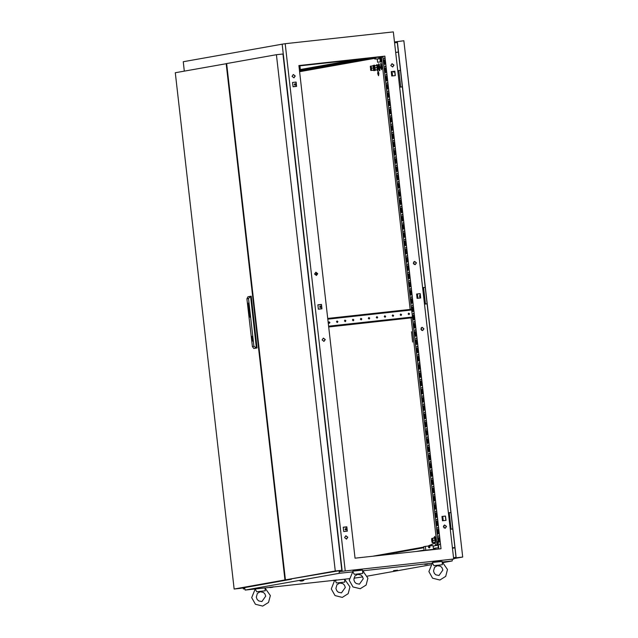 <?xml version="1.0" encoding="UTF-8"?>
<svg xmlns="http://www.w3.org/2000/svg" width="638" height="638" viewBox="0 0 638 638"><rect width="100%" height="100%" fill="white"/><g stroke="black" fill="none" stroke-linecap="round" stroke-linejoin="round"><path stroke-width="0.96" d="M352.75 571.688L354.305 574.344L362.791 573.418L362.536 570.125L352.814 571.209L352.702 571.712M353.627 571.05L353.659 570.117L361.435 569.248L361.579 570.189M354.305 574.344L362.791 573.418M432.365 562.987L433.928 565.635L442.405 564.71L442.15 561.424L432.428 562.509L432.317 563.003M433.242 562.341L433.274 561.416L441.049 560.547L441.193 561.48M433.928 565.635L442.405 564.71M439.566 543.967L439.454 544.74L439.566 543.967M438.625 535.729L438.513 536.502L438.625 535.729M437.684 527.49L437.58 528.264L437.684 527.49M436.751 519.252L436.639 520.026L436.751 519.252M435.81 511.014L435.698 511.796L435.81 511.014M434.869 502.776L434.765 503.557L434.869 502.776M433.936 494.546L433.824 495.319L433.936 494.546M432.995 486.308L432.883 487.081L432.995 486.308M432.054 478.069L431.95 478.843L432.054 478.069M431.121 469.831L431.009 470.605L431.121 469.831M430.179 461.593L430.068 462.367L430.179 461.593M429.238 453.355L429.135 454.136L429.238 453.355M428.305 445.117L428.194 445.898L428.305 445.117M427.364 436.886L427.253 437.66L427.364 436.886M426.423 428.648L426.32 429.422L426.423 428.648M425.49 420.41L425.379 421.184L425.49 420.41M424.549 412.172L424.437 412.945L424.549 412.172M423.608 403.934L423.504 404.707L423.608 403.934M422.675 395.696L422.563 396.477L422.675 395.696M421.734 387.457L421.622 388.239L421.734 387.457M420.793 379.227L420.689 380.001L420.793 379.227M419.86 370.989L419.748 371.763L419.86 370.989M418.919 362.751L418.807 363.524L418.919 362.751M417.978 354.513L417.866 355.286L417.978 354.513M417.045 346.274L416.933 347.048L417.045 346.274M416.104 338.036L415.992 338.818L416.104 338.036M415.163 329.798L415.051 330.58L415.163 329.798M414.221 321.568L414.118 322.342L414.221 321.568M413.288 313.33L413.177 314.103L413.288 313.33M412.347 305.092L412.236 305.865L412.347 305.092M411.406 296.853L411.303 297.627L411.406 296.853M410.473 288.615L410.362 289.389L410.473 288.615M409.532 280.377L409.421 281.151L409.532 280.377M408.591 272.139L408.487 272.92L408.591 272.139M407.658 263.901L407.546 264.682L407.658 263.901M406.717 255.671L406.605 256.444L406.717 255.671M405.776 247.432L405.672 248.206L405.776 247.432M404.843 239.194L404.731 239.968L404.843 239.194M403.902 230.956L403.79 231.73L403.902 230.956M402.961 222.718L402.857 223.491L402.961 222.718M402.028 214.48L401.916 215.261L402.028 214.48M401.087 206.241L400.975 207.023L401.087 206.241M400.146 198.011L400.042 198.785L400.146 198.011M399.213 189.773L399.101 190.547L399.213 189.773M398.272 181.535L398.16 182.308L398.272 181.535M397.33 173.297L397.227 174.07L397.33 173.297M396.397 165.059L396.286 165.832L396.397 165.059M395.456 156.82L395.345 157.602L395.456 156.82M394.515 148.582L394.404 149.364L394.515 148.582M393.582 140.352L393.471 141.126L393.582 140.352M392.641 132.114L392.529 132.887L392.641 132.114M391.7 123.876L391.588 124.649L391.7 123.876M390.759 115.638L390.655 116.411L390.759 115.638M389.826 107.399L389.714 108.173L389.826 107.399M388.885 99.161L388.773 99.943L388.885 99.161M387.944 90.923L387.84 91.705L387.944 90.923M387.011 82.693L386.899 83.466L387.011 82.693M386.07 74.455L385.958 75.228L386.07 74.455M385.129 66.216L385.025 66.99L385.129 66.216M384.196 57.978L384.084 58.752L384.196 57.978M344.991 529.365L345.573 528.551L346.418 529.205L345.836 530.019L344.991 529.365M345.493 528.567L346.251 529.237L345.748 530.026M319.646 306.966L320.236 306.152L321.081 306.806L320.499 307.62L319.646 306.966M320.148 306.168L320.914 306.838L320.412 307.628M315.898 274.013L316.48 273.2L317.325 273.854L316.743 274.667L315.898 274.013M316.392 273.224L317.158 273.885L316.655 274.683M294.309 84.559L294.892 83.745L295.745 84.407L295.155 85.221L294.309 84.559M294.812 83.769L295.569 84.431L295.067 85.229M423.991 328.777L422.691 330.58L420.809 329.12L422.109 327.318L423.991 328.777M422.029 327.334L423.823 328.809L422.603 330.596M446.52 526.462L445.212 528.272L443.33 526.813L444.638 525.01L446.52 526.462M444.55 525.026L446.345 526.494L445.133 528.288M347.798 537.26L346.49 539.07L344.608 537.611L345.908 535.8L347.798 537.26M345.828 535.824L347.622 537.292L346.41 539.078M393.965 65.188L392.657 66.998L390.775 65.539L392.075 63.728L393.965 65.188M391.995 63.752L393.79 65.22L392.577 67.006M416.486 262.88L415.186 264.682L413.304 263.231L414.604 261.421L416.486 262.88M414.517 261.436L416.319 262.912L415.099 264.698M317.764 273.678L316.464 275.48L314.574 274.021L315.882 272.219L317.764 273.678M315.794 272.235L317.596 273.71L316.376 275.496M295.234 75.986L293.935 77.796L292.052 76.337L293.352 74.526L295.234 75.986M293.273 74.542L295.067 76.018L293.855 77.804M325.268 339.575L323.968 341.378L322.086 339.918L323.386 338.116L325.268 339.575M323.306 338.132L325.101 339.599L323.881 341.394M381.349 56.63L379.889 56.798L381.349 56.63M373.389 57.508L371.93 57.667L373.389 57.508M365.422 58.377L363.963 58.537L365.422 58.377M357.463 59.246L356.004 59.406L357.463 59.246M349.504 60.116L348.045 60.283L349.504 60.116M341.537 60.985L340.078 61.152L341.537 60.985M333.578 61.862L332.119 62.022L333.578 61.862M325.619 62.731L324.16 62.891L325.619 62.731M317.652 63.601L316.201 63.76L317.652 63.601M309.693 64.47L308.234 64.629L309.693 64.47M301.734 65.339L300.275 65.507L301.734 65.339M367.225 58.576L365.765 58.736L367.225 58.576M365.103 58.951L363.644 59.111L365.103 58.951M362.99 59.326L361.531 59.493L362.99 59.326M360.869 59.709L359.409 59.868L360.869 59.709M358.755 60.084L357.296 60.243L358.755 60.084M356.634 60.458L355.175 60.626L356.634 60.458M354.521 60.833L353.061 61.001L354.521 60.833M352.399 61.216L350.94 61.376L352.399 61.216M350.286 61.591L348.826 61.75L350.286 61.591M348.165 61.966L346.705 62.133L348.165 61.966M346.051 62.349L344.592 62.508L346.051 62.349M343.93 62.723L342.47 62.883L343.93 62.723M341.816 63.098L340.357 63.266L341.816 63.098M337.582 63.856L336.122 64.015L337.582 63.856M335.46 64.231L334.001 64.39L335.46 64.231M333.347 64.605L331.888 64.773L333.347 64.605M331.226 64.988L329.766 65.148L331.226 64.988M329.112 65.363L327.653 65.523L329.112 65.363M326.991 65.738L325.539 65.905L326.991 65.738M324.878 66.113L323.418 66.28L324.878 66.113M322.756 66.496L321.305 66.655L322.756 66.496M320.643 66.87L319.183 67.03L320.643 66.87M318.522 67.245L317.07 67.413L318.522 67.245M316.408 67.628L314.949 67.787L316.408 67.628M314.287 68.003L312.835 68.162L314.287 68.003M312.173 68.378L310.714 68.545L312.173 68.378M310.052 68.752L308.601 68.92L310.052 68.752M307.939 69.135L306.479 69.295L307.939 69.135M305.817 69.51L304.366 69.67L305.817 69.51M303.704 69.885L302.245 70.052L303.704 69.885M301.591 70.268L300.131 70.427L301.591 70.268M299.477 70.714L302.157 70.236L299.453 70.531M430.387 549.876L431.846 549.709L430.387 549.876M339.695 63.473L338.236 63.64L339.695 63.473M382.768 56.63L378.9 57.109L382.768 56.686M307.245 64.948L313.418 64.215L307.245 64.948M315.204 64.071L321.385 63.345L315.204 64.071M323.171 63.202L329.344 62.476L323.171 63.202M331.13 62.333L337.303 61.607L331.13 62.333M339.089 61.463L345.27 60.738L339.089 61.463M347.048 60.594L353.229 59.86L347.048 60.594M355.015 59.725L361.188 58.991L355.015 59.725M362.974 58.848L369.155 58.122L362.974 58.848M370.933 57.978L377.114 57.253L370.933 57.978M299.286 65.818L305.458 65.084L299.286 65.818M370.319 57.875L366.108 58.329L370.311 57.811M354.393 59.613L350.19 60.076L354.385 59.549M338.467 61.36L334.264 61.814L338.459 61.288M322.549 63.098L318.346 63.561L322.541 63.034M306.623 64.837L302.42 65.299L306.615 64.773M298.927 65.937L378.844 57.197M382.074 56.846L382.784 56.766M411.55 309.286L382.76 56.551L384.874 56.176L298.887 65.578L355.015 558.154L440.994 548.752L384.874 56.176M314.582 63.967L310.379 64.43L314.574 63.904M330.508 62.229L326.305 62.683L330.5 62.165M346.434 60.482L342.231 60.945L346.426 60.419M362.352 58.744L358.149 59.206L362.344 58.68M378.278 57.005L374.075 57.46L378.27 56.942M317.891 304.828L321.289 304.462L321.783 308.8M343.236 527.219L346.801 526.828L347.295 531.175L343.73 531.566L343.236 527.227L346.633 526.86L347.128 531.199M292.555 82.422L296.12 82.031L296.614 86.377L293.049 86.768L292.555 82.43L295.952 82.055L296.447 86.393M416.614 294.022L420.187 293.632L420.681 297.978L417.108 298.369L416.614 294.03L420.011 293.663L420.506 298.002M441.959 516.421L445.523 516.03L446.018 520.385L442.453 520.775L441.959 516.437L445.356 516.062L445.85 520.401M391.277 71.623L394.842 71.233L395.337 75.579L391.772 75.97L391.277 71.631L394.675 71.265L395.169 75.603M243.19 587.853L243.317 588.938L244.713 588.882M282.171 44.15L285.178 43.727L345.246 570.898L342.231 571.321L282.171 44.15L183.25 61.766L184.318 71.113M393.327 31.9L453.69 559.135L393.327 31.9L285.178 43.727M375 57.707L300.506 70.802M300.354 69.486L299.94 65.826M299.517 71.113L300.506 71.001L300.586 71.528L300.522 70.962L302.715 70.571L299.493 70.906M424.079 550.1L416.797 551.399M433.106 549.541L430.371 549.804M428.768 550.092L432.341 549.701M428.178 550.044L426.575 550.331M342.431 63.505L348.484 62.333M366.236 58.576L369.801 58.186M364.218 58.935L367.791 58.544L364.218 58.935M362.105 59.31L365.67 58.927L362.105 59.31M359.984 59.693L363.556 59.302L359.984 59.693M357.87 60.068L361.435 59.677L357.87 60.068M355.749 60.443L359.322 60.052L355.749 60.443M353.635 60.825L357.2 60.435L353.635 60.825M351.514 61.2L355.087 60.809L351.514 61.2M349.401 61.575L352.966 61.184L349.401 61.575M347.287 61.95L350.852 61.567L347.287 61.95M345.166 62.333L348.731 61.942L345.166 62.333M343.053 62.707L346.617 62.317L343.053 62.707M340.931 63.082L344.496 62.691L340.931 63.082M338.818 63.465L342.383 63.074L338.818 63.465M334.583 64.215L338.148 63.824L334.583 64.215M332.462 64.59L336.027 64.207L332.462 64.59M330.348 64.972L333.913 64.582L330.348 64.972M328.227 65.347L331.792 64.956L328.227 65.347M326.114 65.722L329.679 65.331L326.114 65.722M323.992 66.105L327.557 65.714L323.992 66.105M321.879 66.48L325.444 66.089L321.879 66.48M319.758 66.854L323.322 66.464L319.758 66.854M317.644 67.237L321.209 66.846L317.644 67.237M315.523 67.612L319.096 67.221L315.523 67.612M313.41 67.987L316.974 67.596L313.41 67.987M311.288 68.362L314.861 67.971L311.288 68.362M309.175 68.745L312.74 68.354L309.175 68.745M307.053 69.119L310.626 68.729L307.053 69.119M304.94 69.494L308.505 69.103L304.94 69.494M302.819 69.877L306.392 69.486L302.819 69.877M300.705 70.252L304.27 69.861L300.705 70.252M340.261 63.449L335.58 64.039L340.261 63.449M364.035 58.816L299.429 70.324M354.257 59.884L299.358 69.67M284.237 569.152L283.782 569.24M227.423 74.574L227.878 74.487M321.456 304.43L321.959 308.776L318.386 309.167L317.891 304.82L321.289 304.462M345.246 570.898L453.395 559.071M243.317 588.938L244.657 588.699M339.312 571.839L342.231 571.321M454.87 547.651L452.39 547.699M398.399 52.005L395.967 52.491M438.186 537.794L439.135 537.619L439.63 541.973L438.681 542.14L438.186 537.794L439.135 537.667M437.245 529.556L438.194 529.38L438.689 533.735L437.74 533.902L437.245 529.556L438.194 529.428M436.304 521.318L437.253 521.15L437.748 525.497L436.799 525.664L436.304 521.318L437.261 521.19M435.371 513.08L436.312 512.912L436.815 517.259L435.866 517.426L435.371 513.08L436.32 512.952M434.43 504.841L435.379 504.674L435.874 509.02L434.925 509.188L434.43 504.841L435.379 504.714M433.489 496.603L434.438 496.436L434.933 500.782L433.984 500.958L433.489 496.603L434.446 496.476M432.548 488.365L433.497 488.198L434 492.552L433.05 492.719L432.548 488.365L433.505 488.245M431.615 480.127L432.564 479.959L433.058 484.314L432.109 484.481L431.615 480.127L432.564 480.007M430.674 471.897L431.623 471.721L432.117 476.076L431.168 476.243L430.674 471.897L431.631 471.769M429.733 463.659L430.682 463.491L431.184 467.837L430.235 468.005L429.733 463.659L430.69 463.531M428.8 455.42L429.749 455.253L430.243 459.599L429.294 459.767L428.8 455.42L429.749 455.293M427.859 447.182L428.808 447.015L429.302 451.361L428.353 451.529L427.859 447.182L428.816 447.055M426.918 438.944L427.867 438.777L428.361 443.123L427.42 443.298L426.918 438.944L427.875 438.816M425.985 430.706L426.934 430.538L427.428 434.885L426.479 435.06L425.985 430.706L426.934 430.586M425.044 422.468L425.993 422.3L426.487 426.655L425.538 426.822L425.044 422.468L426.001 422.348M424.103 414.237L425.052 414.062L425.546 418.416L424.605 418.584L424.103 414.237L425.06 414.11M423.169 405.999L424.118 405.832L424.613 410.178L423.664 410.346L423.169 405.999L424.118 405.872M422.228 397.761L423.177 397.594L423.672 401.94L422.723 402.107L422.228 397.761L423.185 397.634M421.287 389.523L422.236 389.355L422.731 393.702L421.782 393.869L421.287 389.523L422.244 389.395M420.354 381.285L421.303 381.117L421.798 385.464L420.849 385.639L420.354 381.285L421.303 381.157M419.413 373.047L420.362 372.879L420.857 377.225L419.908 377.401L419.413 373.047L420.37 372.919M418.472 364.808L419.421 364.641L419.916 368.995L418.967 369.163L418.472 364.808L419.429 364.689M417.539 356.578L418.488 356.403L418.983 360.757L418.034 360.925L417.539 356.578L418.488 356.451M416.598 348.34L417.547 348.173L418.042 352.519L417.092 352.686L416.598 348.34L417.547 348.212M415.657 340.102L416.606 339.934L417.1 344.281L416.151 344.448L415.657 340.102L416.614 339.974M414.724 331.864L415.673 331.696L416.167 336.043L415.218 336.21L414.724 331.864L415.673 331.736M413.783 323.625L414.732 323.458L415.226 327.804L414.277 327.972L413.783 323.625L414.732 323.498M413.025 316.966L412.842 315.387L413.791 315.22L414.285 319.566L413.336 319.742L413.097 317.644M412.14 309.223L411.909 307.149L412.85 306.982L413.352 311.336L412.403 311.504L412.22 309.901M410.968 298.919L411.917 298.744L412.411 303.098L411.462 303.265L410.968 298.919L411.917 298.791M410.027 290.681L410.976 290.505L411.47 294.86L410.521 295.027L410.027 290.681L410.984 290.553M409.086 282.443L410.035 282.275L410.537 286.621L409.588 286.789L409.086 282.443L410.043 282.315M408.153 274.204L409.102 274.037L409.596 278.383L408.647 278.551L408.153 274.204L409.102 274.077M407.211 265.966L408.161 265.799L408.655 270.145L407.706 270.313L407.211 265.966L408.168 265.839M406.27 257.728L407.219 257.561L407.722 261.907L406.773 262.082L406.27 257.728L407.227 257.6M405.337 249.49L406.286 249.322L406.781 253.677L405.832 253.844L405.337 249.49L406.286 249.37M404.396 241.26L405.345 241.084L405.84 245.439L404.891 245.606L404.396 241.26L405.353 241.132M403.455 233.022L404.404 232.846L404.899 237.2L403.958 237.368L403.455 233.022L404.412 232.894M402.522 224.783L403.471 224.616L403.966 228.962L403.017 229.13L402.522 224.783L403.471 224.656M401.581 216.545L402.53 216.378L403.025 220.724L402.076 220.892L401.581 216.545L402.538 216.418M400.64 208.307L401.589 208.14L402.084 212.486L401.142 212.653L400.64 208.307L401.597 208.179M399.707 200.069L400.656 199.901L401.15 204.248L400.201 204.423L399.707 200.069L400.656 199.941M398.766 191.831L399.715 191.663L400.209 196.018L399.26 196.185L398.766 191.831L399.723 191.711M397.825 183.592L398.774 183.425L399.268 187.779L398.319 187.947L397.825 183.592L398.782 183.473M396.892 175.362L397.841 175.187L398.335 179.541L397.386 179.709L396.892 175.362L397.841 175.235M395.951 167.124L396.9 166.957L397.394 171.303L396.445 171.47L395.951 167.124L396.908 166.996M395.01 158.886L395.959 158.718L396.453 163.065L395.504 163.232L395.01 158.886L395.967 158.758M394.077 150.648L395.026 150.48L395.52 154.827L394.571 154.994L394.077 150.648L395.026 150.52M393.136 142.41L394.085 142.242L394.579 146.588L393.63 146.764L393.136 142.41L394.085 142.282M392.195 134.171L393.144 134.004L393.638 138.35L392.689 138.526L392.195 134.171L393.152 134.052M391.261 125.933L392.211 125.766L392.705 130.12L391.756 130.288L391.261 125.933L392.211 125.814M390.32 117.703L391.269 117.528L391.764 121.882L390.815 122.049L390.32 117.703L391.269 117.575M389.379 109.465L390.328 109.297L390.823 113.644L389.874 113.811L389.379 109.465L390.336 109.337M388.446 101.227L389.387 101.059L389.89 105.406L388.941 105.573L388.446 101.227L389.395 101.099M387.505 92.988L388.454 92.821L388.949 97.167L388 97.335L387.505 92.988L388.454 92.861M386.564 84.75L387.513 84.583L388.008 88.929L387.059 89.097L386.564 84.75L387.521 84.623M385.631 76.512L386.572 76.345L387.075 80.691L386.126 80.867L385.631 76.512L386.58 76.385M384.69 68.274L385.639 68.106L386.134 72.461L385.185 72.628L384.69 68.274L385.639 68.154M383.749 60.044L384.698 59.868L385.192 64.223L384.243 64.39L383.749 60.044L384.706 59.916M438.864 548.983L412.435 317.756L413.304 317.604L413.233 316.942L328.586 326.201M412.435 317.03L411.63 310.004M439.311 542.029L438.816 537.722M438.37 533.791L437.883 529.484M437.437 525.553L436.942 521.246M436.496 517.314L436.001 513.008M435.555 509.076L435.068 504.77M434.622 500.838L434.127 496.531M433.68 492.608L433.186 488.301M432.739 484.37L432.253 480.063M431.806 476.131L431.312 471.825M430.865 467.893L430.371 463.587M429.924 459.655L429.438 455.349M428.983 451.417L428.497 447.11M428.05 443.179L427.556 438.872M427.109 434.949L426.623 430.642M426.168 426.71L425.682 422.404M425.235 418.472L424.741 414.166M424.294 410.234L423.807 405.928M423.353 401.996L422.866 397.689M422.42 393.758L421.925 389.451M421.479 385.519L420.992 381.213M420.538 377.289L420.051 372.983M419.605 369.051L419.11 364.745M418.664 360.813L418.169 356.506M417.723 352.575L417.236 348.268M416.789 344.337L416.295 340.03M415.848 336.098L415.354 331.792M414.907 327.86L414.421 323.554M413.974 319.622L413.799 315.26M413.033 311.392L412.858 307.03M412.092 303.154L411.606 298.847M411.159 294.916L410.665 290.609M410.218 286.677L409.724 282.371M409.277 278.439L408.791 274.133M408.344 270.201L407.849 265.894M407.403 261.963L406.908 257.656M406.462 253.733L405.975 249.426M405.521 245.494L405.034 241.188M404.588 237.256L404.093 232.95M403.647 229.018L403.16 224.712M402.706 220.78L402.219 216.473M401.773 212.542L401.278 208.235M400.831 204.304L400.345 199.997M399.89 196.073L399.404 191.767M398.957 187.835L398.463 183.529M398.016 179.597L397.53 175.291M397.075 171.359L396.589 167.052M396.142 163.121L395.648 158.814M395.201 154.882L394.707 150.576M394.26 146.644L393.774 142.338M393.327 138.414L392.833 134.108M392.386 130.176L391.891 125.869M391.445 121.938L390.958 117.631M390.512 113.7L390.017 109.393M389.571 105.461L389.076 101.155M388.63 97.223L388.143 92.917M387.697 88.985L387.202 84.679M386.756 80.755L386.261 76.448M385.815 72.517L385.328 68.21M384.881 64.278L384.387 59.972M343.659 527.187L346.673 527.211M318.801 309.031L321.775 308.696L318.817 309.119M318.322 304.781L321.329 304.812M293.464 86.632L296.431 86.297L293.472 86.72M411.909 307.149L412.539 307.085M412.842 315.387L413.48 315.324M335.341 580.46L336.362 583.012L344.847 582.087L344.632 579.192M336.362 583.012L344.847 582.087M255.192 589.065L256.747 591.721L265.233 590.796L265.017 587.901M256.747 591.721L265.233 590.796M226.642 63.617L175.314 72.716L234.138 589.018L284.955 579.966L226.131 63.672M234.138 589.018L240.67 588.308L291.478 579.256L284.955 579.966M252.217 338.722L252.289 338.204L252.217 338.722M249.625 314.335L249.57 315.962M249.865 315.411L249.578 314.095L249.354 315.268M249.578 314.103L249.386 315.268M248.286 305.785L248.166 306.487L248.23 305.498L248.668 306.798L248.453 305.498L248.772 306.782L248.254 307.197M248.142 306.344L248.174 305.49M248.788 311.791L249.123 312.381L248.788 311.791M248.932 311.32L248.74 311.862M248.78 311.025L248.772 311.862M249.49 313.625L249.673 316.44M249.251 315.292L249.434 313.657L249.721 316.679L249.219 315.292M250.112 315.06L249.378 313.146L249.083 315.244L249.817 317.15L250.112 315.06M249.394 313.146L249.115 315.236L249.833 317.15M250.04 314.997L249.992 316.679L249.825 314.024L249.402 313.394L249.107 314.303L249.801 316.911M252.05 336.314L251.803 339.304L252.528 340.349L252.935 339.097M252.895 338.595L252.018 336.314L251.667 338.818L252.544 341.099L252.895 338.595M251.803 339.304L252.576 341.091M246.938 298.815L252.385 346.586L253.94 346.314L248.501 298.536L246.938 298.815L247.959 296.734L251.173 296.207L257.066 347.933L253.852 348.468L257.066 347.933M249.019 312.397L249.115 311.95L249.227 312.357M249.027 308.975L248.453 308.449L248.86 307.5L248.341 308.298L248.948 309.119L248.541 310.044L249.219 310.658L248.621 309.916L249.027 308.975M248.11 306.344L248.214 306.91M247.831 303.497L248.668 303.066L247.999 304.94M248.485 304.079L247.967 304.948L248.485 304.079M248.198 303.433L247.767 303.233M249.833 315.411L249.594 316.177M249.905 315.02L249.697 316.432M248.501 298.536L250.535 296.279L256.428 348.005L253.94 346.314M252.385 346.586L253.852 348.468M252.823 338.108L252.162 337.047L251.691 338.315L252.241 338.252M250.072 314.989L249.402 313.394M249.936 315.012L249.57 313.856M249.195 311.32L249.322 312.317M248.868 307.54L248.373 308.298L248.979 309.119L248.573 310.044L249.219 310.626M248.573 306.846L248.19 306.479L248.254 306.902M248.469 305.506L248.724 306.679M247.799 303.225L248.668 303.074M249.562 315.666L249.665 314.63M252.808 339.177L251.994 339.264M285.696 77.964L287.762 96.099M337.008 528.368L339.312 546.463M311.352 303.162L313.418 321.305M276.437 54.708L282.961 53.999L341.785 570.292L285.457 579.878L335.261 571.01L276.437 54.708L226.634 63.577L285.457 579.878M341.785 570.292L335.261 571.01M272.274 587.343L270.209 587.574L272.274 587.343M270.209 587.574L269.308 587.335L273.758 586.832L269.324 587.367M425.506 564.303L427.053 564.136L425.49 564.311M427.181 564.136L425.107 564.367L427.181 564.136M425.107 564.367L424.214 564.12L428.656 563.625L424.23 564.159M334.296 580.556L335.843 580.381L334.296 580.556M335.971 580.381L333.897 580.612L336.824 579.95M333.897 580.612L333.004 580.373L336.888 579.91M362.926 570.795L364.346 570.667M394.874 570.795L396.421 570.627L394.874 570.795M396.541 570.619L394.467 570.851L396.541 570.619M394.467 570.851L393.574 570.611L397.394 570.189M301.24 581.035L302.787 580.867L301.24 581.035M302.914 580.859L300.841 581.09L303.768 580.428M300.841 581.09L299.948 580.851L303.832 580.389M299.964 580.883L303.76 580.452M393.59 570.643L397.386 570.212M362.91 570.779L364.338 570.691M333.02 580.405L336.816 579.974M443.306 562.549L452.222 560.962L442.445 562.03M432.125 563.163L362.823 570.739M352.511 571.863L339.169 573.323L245.128 590.078L269.499 587.415M272.92 587.04L333.195 580.444M336.617 580.07L349.201 578.698M353.93 578.18L362.695 576.911M367.384 576.074L430.61 564.813M339.169 573.323L339.161 570.763M244.561 587.614L245.128 590.078M452.374 559.366L452.222 560.962M339.727 571.489L339.631 570.675M393.207 71.424L393.574 72.054L393.798 71.36M397.307 42.411L394.866 42.842M453.642 558.681L462.686 557.07L403.862 40.768L394.77 41.941M453.594 558.242L456.154 557.787L397.33 41.486M456.154 557.787L462.686 557.07M453.538 557.748L455.971 557.309L397.259 42.004L394.826 42.435M304.398 70.85L310.969 69.678M301.862 71.304L304.358 70.459M448.418 512.84L450.867 512.513M452.749 529.006L450.3 529.333M452.749 528.99L451.098 529.173L449.224 512.697M450.292 529.317L451.098 529.173M445.659 520.425L445.795 519.962M398.04 70.674L400.489 70.347M402.371 86.84L399.922 87.167L400.72 87.007L398.846 70.531M402.371 86.824L400.72 87.007M419.581 296.391L419.732 295.354L419.948 297.332L419.581 296.391M422.763 287.642L425.211 287.315M425.442 303.967L427.093 303.8L424.637 304.127L425.442 303.967L423.568 287.499M419.964 295.33L420.139 294.756M420.49 297.85L420.163 297.308M378.876 73.274L378.031 71.073L377.696 73.49L378.533 75.659L378.868 73.274L378.039 71.105L377.704 73.482L378.541 75.691L378.876 73.274M395.951 552.548L381.524 555.259M378.382 68.824L379.506 70.834L380.033 67.189L378.733 63.744L378.071 66.073M412.666 342.016L411.502 331.8L412.666 342.016M380.91 68.067L381.548 69.717L381.803 67.907L380.814 63.122L380.91 68.067L381.811 67.963M435.403 543.002L435.371 538.073L434.741 536.422L434.446 537.308M381.141 61.719L377.592 62.301L381.141 61.719L380.655 57.268L381.42 57.133L410.162 309.438M374.602 58.345L299.589 71.711M372.608 556.232L423.736 547.125M435.634 545.004L436.974 544.764L411.127 317.915M379.929 70.268L379.331 68.697L378.382 68.8M378.095 66.161L379.02 65.993L379.267 64.215M435.666 545.067L437.931 544.661L437.556 541.367L437.987 541.335M377.895 72.596L378.382 72.541M378.501 75.308L378.286 73.402L377.863 73.442L378.709 73.29L378.294 73.394L378.509 75.308M382.808 56.981L381.42 57.133M444.104 528.049L443.801 525.441M443.258 520.68L442.764 516.349M421.574 330.364L421.279 327.749M417.922 298.281L417.427 293.943M414.07 264.467L413.775 261.859M392.585 75.882L392.091 71.544M437.931 544.661L436.974 544.764M437.987 541.319L437.556 541.367M423.807 547.723L395.967 552.683M434.454 545.833L438.027 545.195M437.995 544.9L435.706 545.147M379.02 65.993L378.079 66.097M379.076 65.802L378.127 65.905M379.427 68.864L378.47 68.968M378.35 73.386L377.863 73.442M428.377 547.237L429.031 546.335L429.972 547.061L429.318 547.97L428.377 547.237M435.052 549.174L425.809 550.187L425.379 546.399L433.027 545.562L433.346 548.361L434.933 548.186L435.076 549.398M435.331 549.374L435.188 548.146L438.721 547.771L438.832 548.991M435.06 549.294L424.118 550.49L423.688 546.702L425.379 546.399M438.322 547.803L437.676 542.133M424.118 550.49L425.809 550.187M428.584 546.048L434.781 543.113L435.738 545.219L433.13 546.455M427.763 546.136L434.781 543.113M437.644 542.133L438.075 542.085M437.636 542.093L438.075 542.045M434.183 542.515L434.558 543.153M434.829 543.233L435.22 540.155L434.143 537.34L433.704 538.185M431.998 541.893L432.221 542.731L434.941 542.388L435.02 540.187L432.931 540.418L432.373 538.328L431.735 538.44L431.711 539.262M434.837 543.241L435.602 540.115L434.143 537.34M431.902 541.909L432.444 541.845L432.636 540.466L432.149 539.214L431.607 539.269L431.902 541.909L431.607 539.269M435.02 540.187L434.454 538.105L432.373 538.328M434.941 542.388L432.859 542.611L432.931 540.418M432.221 542.731L432.859 542.611M376.787 69.845L377.409 70.587L376.739 64.653L376.316 65.515M377.401 70.587L377.863 70.539M376.747 64.653L377.225 64.605L377.887 70.531M375.16 65.642L377.146 65.427L377.712 67.508L377.64 69.709L375.63 69.973M377.712 67.508L375.686 67.732M377.64 69.709L375.646 69.925M370.471 67.181L370.718 69.462M370.67 69.422L370.423 67.245L370.67 69.422M378.095 66.177L378.701 68.768M379.028 65.969L379.339 68.721M379.722 69.813L379.139 64.829M370.622 66.99L370.909 69.63M370.327 67.341L370.367 66.208L371.005 66.097L371.563 68.178L373.732 67.939L371.563 68.186L371.491 70.379L373.653 70.14L370.853 70.491L373.653 70.14L373.166 65.866L371.005 66.097L372.815 65.897M370.853 70.491L370.55 69.359M373.182 65.921L373.716 67.883M373.724 68.011L373.661 70.076M373.637 70.148L373.039 70.252M372.879 65.889L373.358 65.562L373.884 70.443L373.358 70.499M373.078 65.594L373.613 70.467M373.302 65.363L373.828 65.307L374.41 70.579L373.892 70.643M374.027 65.395L374.578 70.459M374.195 65.267L374.713 65.212L375.28 70.483M374.642 66.886L374.857 68.864M374.825 59.023L375.503 58.903L375.176 58.608L374.498 58.728L374.825 59.023L378.948 58.863L378.765 57.213L382.202 57.045M377.592 62.301L377.217 58.999M380.344 61.806L379.801 57.029M375.176 58.608L375.702 57.54M374.498 58.728L375.16 58.449M374.482 58.568L375.064 57.611M378.948 58.863L375.503 58.903M336.984 321.018L337.749 321.688L337.247 322.477M337.917 321.656L337.071 321.002L336.481 321.815L337.327 322.469L337.917 321.656M329.025 321.887L329.782 322.557L329.28 323.346M329.958 322.525L329.104 321.871L328.522 322.684L329.368 323.338L329.958 322.525M344.943 320.148L345.708 320.818L345.206 321.608M345.876 320.786L345.03 320.132L344.44 320.938L345.294 321.6L345.876 320.786M352.91 319.279L353.667 319.941L353.165 320.739M353.843 319.917L352.989 319.255L352.407 320.069L353.253 320.731L353.843 319.917M360.869 318.41L361.634 319.072L361.132 319.869M361.802 319.04L360.956 318.386L360.366 319.199L361.212 319.853L361.802 319.04M368.828 317.541L369.593 318.202L369.091 318.992M369.761 318.171L368.916 317.517L368.325 318.33L369.179 318.984L369.761 318.171M376.795 316.663L377.552 317.333L377.05 318.123M377.72 317.301L376.875 316.647L376.292 317.461L377.138 318.115L377.72 317.301M384.754 315.794L385.519 316.464L385.017 317.253M385.687 316.432L384.842 315.778L384.251 316.592L385.097 317.245L385.687 316.432M392.713 314.925L393.479 315.595L392.976 316.384M393.646 315.563L392.801 314.901L392.211 315.714L393.064 316.376L393.646 315.563M400.68 314.055L401.438 314.717L400.935 315.515M401.605 314.694L400.76 314.032L400.178 314.845L401.023 315.507L401.605 314.694M408.639 313.186L409.397 313.848L408.902 314.646M409.572 313.816L408.719 313.162L408.137 313.976L408.982 314.63L409.572 313.816M327.78 319.175L411.558 310.02L412.419 309.861L412.347 309.207L327.701 318.458M327.772 319.12L412.419 309.861M328.666 326.935L412.515 317.764M328.658 326.863L413.304 317.604M398.399 51.973L395.959 52.412L398.399 51.973M452.454 548.265L454.894 547.835L452.454 548.273M381.452 64.837L380.559 64.932M352.798 571.632L349.257 580.285L352.981 586.92L360.255 588.722L366.108 585.03L367.879 578.227L362.591 570.619M353.867 579.759L354.911 576.034L357.695 574.36L360.877 574.974L362.424 576.449L363.261 578.754L359.441 584.153L356.251 583.539L354.712 582.063L353.867 579.759M432.412 562.923L428.872 571.576L432.596 578.211L439.869 580.014L445.723 576.321L447.493 569.519L442.206 561.911M433.481 571.05L434.534 567.326L437.309 565.659L440.491 566.265L442.038 567.748L442.876 570.045L439.056 575.444L435.866 574.838L434.326 573.355L433.481 571.05M334.543 580.556L331.313 588.954L335.03 595.589L342.303 597.391L348.165 593.699L349.927 586.896L344.64 579.288M335.923 588.427L336.968 584.703L339.751 583.036L342.933 583.642L344.472 585.126L345.317 587.423L341.489 592.822L338.307 592.216L336.768 590.732L335.923 588.427M255.232 589.01L251.691 597.662L255.415 604.298L262.689 606.1L268.55 602.408L270.313 595.605L265.025 587.997M256.309 597.136L257.353 593.412L260.129 591.737L263.319 592.351L264.858 593.826L265.703 596.131L261.875 601.53L258.693 600.916L257.146 599.441L256.309 597.136M252.808 339.153L252.401 339.193M252.831 338.148L252.289 338.204M272.314 587.335L273.2 586.904M428.098 563.689L427.213 564.128M363.524 571.09L364.41 570.627M396.581 570.611L397.458 570.149M394.747 71.919L393.574 72.054M420.203 295.306L419.732 295.354M420.426 297.284L419.948 297.332M374.785 70.539L375.296 70.483"/></g></svg>
